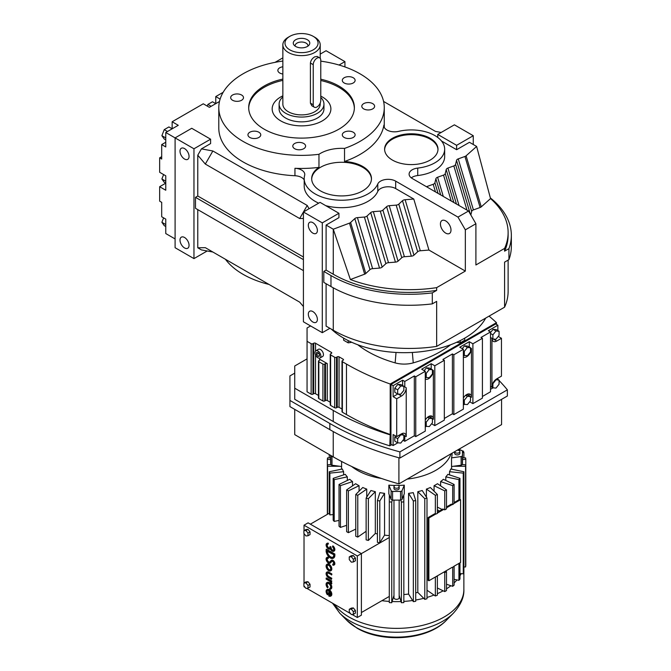 <?xml version="1.0" encoding="UTF-8"?>
<svg xmlns="http://www.w3.org/2000/svg" width="671" height="671" viewBox="0 0 671 671"><rect width="100%" height="100%" fill="white"/><g stroke="black" fill="none" stroke-linecap="round" stroke-linejoin="round"><path stroke-width="1.01" d="M232.552 100.247A6.408 3.699 0 0 0 239.539 101.053A6.408 3.699 0 0 0 243.489 97.63A6.408 3.699 0 0 0 241.61 95.022A6.408 3.699 0 0 0 234.632 94.217A6.408 3.699 0 0 0 230.681 97.63A6.408 3.699 0 0 0 232.552 100.247M344.181 137.454A6.408 3.699 0 0 0 351.159 138.26A6.408 3.699 0 0 0 355.118 134.846A6.408 3.699 0 0 0 353.24 132.229A6.408 3.699 0 0 0 346.261 131.424A6.408 3.699 0 0 0 342.302 134.846A6.408 3.699 0 0 0 344.181 137.454M282.852 66.79A6.408 3.699 0 0 0 277.861 70.396A6.408 3.699 0 0 0 279.732 73.013A6.408 3.699 0 0 0 282.852 74.003M294.67 148.719A6.408 3.699 0 0 0 301.656 149.516A6.408 3.699 0 0 0 305.607 146.102A6.408 3.699 0 0 0 303.728 143.485A6.408 3.699 0 0 0 296.75 142.688A6.408 3.699 0 0 0 292.799 146.102A6.408 3.699 0 0 0 294.67 148.719M363.682 108.878A6.408 3.699 0 0 0 370.66 109.675A6.408 3.699 0 0 0 374.619 106.261A6.408 3.699 0 0 0 372.74 103.644A6.408 3.699 0 0 0 365.762 102.839A6.408 3.699 0 0 0 361.803 106.261A6.408 3.699 0 0 0 363.682 108.878M344.181 82.978A6.408 3.699 0 0 0 351.159 83.783A6.408 3.699 0 0 0 355.118 80.369A6.408 3.699 0 0 0 353.24 77.752A6.408 3.699 0 0 0 346.261 76.947A6.408 3.699 0 0 0 342.302 80.369A6.408 3.699 0 0 0 344.181 82.978M249.822 137.454A6.408 3.699 0 0 0 256.8 138.26A6.408 3.699 0 0 0 260.759 134.846A6.408 3.699 0 0 0 258.88 132.229A6.408 3.699 0 0 0 251.902 131.424A6.408 3.699 0 0 0 247.951 134.846A6.408 3.699 0 0 0 249.822 137.454M320.78 61.153A82.734 47.767 0 0 1 360.033 73.827A82.734 47.767 0 0 1 384.265 107.603A82.734 47.767 0 0 1 344.525 148.417A29.893 17.253 0 0 0 318.968 154.296A82.734 47.767 0 0 1 243.028 141.38A82.734 47.767 0 0 1 218.796 107.603L218.796 128.119A82.734 47.767 180 0 0 243.028 161.896A82.734 47.767 180 0 0 294.946 175.735A10.677 6.165 0 0 1 301.648 177.521A10.677 6.165 0 0 1 304.206 179.912M282.852 61.069A82.734 47.767 0 0 0 218.796 107.603M282.852 79.069A52.841 30.505 0 0 0 248.689 107.603A52.841 30.505 0 0 0 264.164 129.176A52.841 30.505 0 0 0 321.753 135.794A52.841 30.505 0 0 0 354.372 107.603A52.841 30.505 0 0 0 338.897 86.031A52.841 30.505 0 0 0 320.78 79.195M354.363 108.257A52.841 30.505 0 0 0 338.897 87.339A52.841 30.505 0 0 0 320.78 80.503M504.584 248.413A107.536 62.084 0 0 0 508.123 232.627L508.123 235.37A107.536 62.084 180 0 1 504.584 251.164L504.584 248.413L475.907 264.978L475.907 223.745L468.543 211.004L457.974 217.102L395.68 181.136A10.677 6.165 180 0 0 385.305 179.551A10.677 6.165 180 0 0 377.781 183.98A37.366 21.573 0 0 1 336.934 200.067A37.366 21.573 0 0 1 304.206 178.662A37.366 21.573 0 0 1 304.642 175.374A10.677 6.165 180 0 0 304.768 174.435A10.677 6.165 180 0 0 301.648 170.082A10.677 6.165 180 0 0 294.946 168.295A82.734 47.767 0 0 0 318.968 167.373L318.968 154.296M282.852 80.377A52.841 30.505 0 0 0 248.698 108.257M344.525 148.417L344.525 161.485A82.734 47.767 0 0 0 383.904 125.108L383.904 126.249M371.457 179.098A29.893 17.253 0 0 0 362.709 167.331A29.893 17.253 0 0 0 330.484 163.506A29.893 17.253 0 0 0 311.696 179.098M318.968 167.373A29.893 17.253 0 0 0 311.68 178.662A29.893 17.253 0 0 0 320.436 190.866A29.893 17.253 0 0 0 353.013 194.607A29.893 17.253 0 0 0 371.466 178.662A29.893 17.253 0 0 0 362.709 166.458A29.893 17.253 0 0 0 344.525 161.485M280.772 120.897A29.356 16.951 0 0 0 312.77 124.571A29.356 16.951 0 0 0 330.887 108.912A29.356 16.951 0 0 0 322.29 96.926A29.356 16.951 0 0 0 320.78 96.112A29.356 16.951 180 0 1 330.887 108.912A29.356 16.951 180 0 1 322.29 120.897A29.356 16.951 180 0 1 290.3 124.571A29.356 16.951 180 0 1 272.174 108.912A29.356 16.951 0 0 0 280.772 120.897M282.852 95.836A29.356 16.951 0 0 0 272.174 108.912A29.356 16.951 180 0 1 280.772 96.926A29.356 16.951 180 0 1 282.852 95.836M468.543 211.004L412.237 178.494A10.677 6.165 180 0 1 409.109 174.133A10.677 6.165 180 0 1 417.731 168.085A33.357 19.258 0 0 0 444.663 149.188A33.357 19.258 0 0 0 434.892 135.567A33.357 19.258 0 0 0 398.599 131.373A10.677 6.165 180 0 1 383.862 125.678A10.677 6.165 180 0 1 383.904 125.108M392.426 160.084A26.689 15.408 0 0 0 421.514 163.422A26.689 15.408 0 0 0 437.987 149.188A26.689 15.408 0 0 0 430.17 138.293A26.689 15.408 0 0 0 401.09 134.955A26.689 15.408 0 0 0 384.609 149.188A26.689 15.408 0 0 0 392.426 160.084M441.157 132.455L435.487 131.407L383.569 101.438M282.852 57.849L275.051 62.353M223.149 92.313L215.768 96.574L215.768 103.636M220.122 99.09L215.768 96.574M161.694 156.662L159.648 157.844L161.694 159.027L161.694 144.592L165.762 146.941L165.762 132.506L178.268 125.292L172.153 121.761L203.271 103.795L209.386 107.326L219.476 101.497M165.762 132.506L193.961 148.786L210.602 139.182L191.73 128.287L175.097 137.891L175.097 247.716L193.961 258.612L193.961 148.786M201.434 148.87L212.866 150.983L205.318 164.059L197.769 155.211L201.434 148.87L210.602 143.577L210.602 139.182M212.866 150.983L307.226 205.46L309.037 208.74M475.907 223.745L465.338 229.851L465.338 271.076L428.945 250.065L413.772 199.027L405.133 199.732A3.707 2.139 0 0 0 402.499 200.713L398.792 204.143A3.707 2.139 180 0 1 396.167 205.125L389.23 205.687A3.707 2.139 0 0 0 386.605 206.676L382.898 210.098A3.707 2.139 180 0 1 380.264 211.088L373.336 211.65A3.707 2.139 0 0 0 370.702 212.64L366.995 216.062A3.707 2.139 180 0 1 364.37 217.052L357.433 217.614A3.707 2.139 0 0 0 354.808 218.595L350.614 222.47A3.707 2.139 180 0 1 349.49 223.133L333.269 229.214L326.098 225.07L338.93 217.664L338.93 213.269L320.059 202.374L303.418 211.977L322.29 222.873L338.93 213.269M413.772 199.027L395.68 188.576A10.677 6.165 0 0 0 385.305 186.999A10.677 6.165 0 0 0 377.781 191.42A37.366 21.573 180 0 1 325.695 205.636M318.7 203.162A37.366 21.573 180 0 1 304.206 186.102L304.206 178.662M444.663 149.188L444.663 156.628A33.357 19.258 180 0 1 417.731 175.534A10.677 6.165 0 0 0 411.281 177.857M426.546 186.756A3.707 2.139 180 0 1 427.268 186.421L433.198 184.273A3.707 2.139 0 0 0 434.909 182.755L435.882 178.754A3.707 2.139 180 0 1 437.593 177.236L443.523 175.097A3.707 2.139 0 0 0 445.234 173.579L446.207 169.578A3.707 2.139 180 0 1 447.918 168.06L453.848 165.922A3.707 2.139 0 0 0 455.559 164.403L456.532 160.394A3.707 2.139 180 0 1 458.243 158.876L464.944 156.46A3.707 2.139 0 0 0 466.093 155.815L476.628 146.446L469.457 142.302L456.624 149.708L456.624 145.322L473.265 135.718L454.393 124.823L437.752 134.426L456.624 145.322M441.459 140.96L456.624 149.708M445.712 233.122A7.473 4.311 60 0 1 440.83 226.53A7.473 4.311 60 0 1 441.971 220.541A7.473 4.311 60 0 1 445.712 220.918A7.473 4.311 60 0 1 450.593 227.503A7.473 4.311 60 0 1 449.444 233.491A7.473 4.311 60 0 1 445.712 233.122M465.338 229.851L457.974 217.102M437.978 149.625A26.689 15.408 0 0 0 430.17 139.165A26.689 15.408 0 0 0 401.434 135.743A26.689 15.408 0 0 0 384.626 149.625M205.318 247.666L212.866 252.028L201.434 249.914L197.769 247.792L205.318 247.666L299.677 302.143L303.418 306.53M197.769 209.629L197.769 247.792M303.418 270.631L195.487 208.312L195.487 197.333L303.418 259.643M197.769 155.211L197.769 196.016L195.487 197.333M193.961 258.612L207.196 250.979M443.288 196.418L437.593 177.236M451.222 200.998L443.523 175.097M428.945 250.065L420.298 250.769A3.707 2.139 0 0 0 417.672 251.751L413.957 255.181A3.707 2.139 180 0 1 411.331 256.171L404.403 256.733A3.707 2.139 0 0 0 401.77 257.714L398.062 261.145L382.898 210.098M398.062 261.145A3.707 2.139 180 0 1 395.437 262.126L380.264 211.088M401.77 257.714L386.605 206.676M344.936 66.941L344.936 61.623L326.064 50.728L320.21 54.108M339.04 65.028L344.936 61.623M413.957 255.181L398.792 204.143M417.672 251.751L402.499 200.713M470.321 214.083L455.559 164.403M470.841 214.98L471.696 211.44L456.532 160.394M453.831 202.508L445.234 173.579M438.071 193.407L434.909 182.755M440.688 194.917L435.882 178.754M395.437 262.126L388.501 262.688A3.707 2.139 0 0 0 385.875 263.678L382.16 267.1A3.707 2.139 180 0 1 379.534 268.09L372.606 268.652L357.433 217.614M372.606 268.652A3.707 2.139 0 0 0 369.973 269.633L354.808 218.595M303.418 218.469L299.677 218.536L303.418 212.053M303.477 211.944L307.226 205.46M466.982 210.098L453.848 165.922M420.298 250.769L405.133 199.732M388.501 262.688L373.336 211.65M326.098 283.724L326.098 326.114L333.269 330.249A107.536 62.084 0 0 0 436.653 346.395L504.584 307.175A107.536 62.084 0 0 0 508.123 291.382L508.123 260.105M432.3 292.892L432.3 303.879A110.757 63.946 0 0 1 330.979 286.542L323.808 282.399L323.808 271.42L330.979 275.563A110.757 63.946 0 0 0 432.3 292.892L436.653 290.384A107.536 62.084 180 0 1 333.269 274.238L326.098 270.103L323.808 271.42M326.098 225.07L326.098 270.103M303.418 211.977L303.418 321.803L322.29 332.699L322.29 222.873M322.29 332.699L329.897 328.312M473.265 144.5L473.265 135.718M471.696 211.44A3.707 2.139 180 0 1 473.407 209.922L480.109 207.498L464.944 156.46M480.109 207.498A3.707 2.139 0 0 0 481.258 206.853L466.093 155.815M369.973 269.633L365.787 273.508L350.614 222.47M365.787 273.508A3.707 2.139 180 0 1 364.655 274.171L349.49 223.133M437.752 137.454L437.752 134.426M473.407 209.922L458.243 158.876M456.439 204.018L446.207 169.578M459.048 205.519L447.918 168.06M411.331 256.171L396.167 205.125M435.471 191.906L433.198 184.273M382.16 267.1L366.995 216.062M385.875 263.678L370.702 212.64M175.097 238.935L165.762 233.55L165.762 219.115L161.694 216.767L161.694 202.332L159.648 201.149L159.648 186.714L165.762 190.245L165.762 175.81L159.648 172.279L159.648 157.844M172.153 121.761L172.153 128.798L168.924 126.936L164.236 129.646L167.482 131.516M299.677 218.536L205.318 164.059M427.536 187.326L427.268 186.421M404.403 256.733L389.23 205.687M379.534 268.09L364.37 217.052M364.655 274.171L350.371 279.53L333.269 229.214L333.269 274.238M481.258 206.853L490.535 198.599L476.628 146.446M350.371 279.53A107.536 62.084 0 0 0 436.653 287.641L465.338 271.076M436.653 287.641L436.653 290.384M432.3 303.879L436.653 301.363L436.653 346.395M504.584 251.164L508.937 248.647L508.937 259.635L504.584 262.143L504.584 307.175M508.123 232.627A107.536 62.084 0 0 0 490.535 198.599M303.418 257.01L197.769 196.016M184.525 247.935A6.408 3.699 -120 0 0 187.729 248.253A6.408 3.699 -120 0 0 188.71 243.12A6.408 3.699 -120 0 0 184.525 237.475A6.408 3.699 -120 0 0 181.329 237.157A6.408 3.699 -120 0 0 180.348 242.29A6.408 3.699 -120 0 0 184.525 247.935M184.525 159.027A6.408 3.699 -120 0 0 187.729 159.346A6.408 3.699 -120 0 0 188.71 154.213A6.408 3.699 -120 0 0 184.525 148.568A6.408 3.699 -120 0 0 181.329 148.257A6.408 3.699 -120 0 0 180.348 153.382A6.408 3.699 -120 0 0 184.525 159.027M165.762 142.244L161.694 144.592M165.762 139.904L164.236 139.014L161.887 135.685L164.236 129.646M161.887 135.685L165.762 137.916M312.854 233.122A6.408 3.699 -120 0 0 316.058 233.433A6.408 3.699 -120 0 0 317.039 228.299A6.408 3.699 -120 0 0 312.854 222.655A6.408 3.699 -120 0 0 309.65 222.344A6.408 3.699 -120 0 0 308.668 227.477A6.408 3.699 -120 0 0 312.854 233.122M312.854 322.021A6.408 3.699 -120 0 0 316.058 322.34A6.408 3.699 -120 0 0 317.039 317.207A6.408 3.699 -120 0 0 312.854 311.562A6.408 3.699 -120 0 0 309.65 311.252A6.408 3.699 -120 0 0 308.668 316.376A6.408 3.699 -120 0 0 312.854 322.021M508.937 248.647A110.757 63.946 0 0 0 511.352 235.37A110.757 63.946 0 0 0 490.375 197.928M508.937 259.635A110.757 63.946 0 0 0 511.352 246.358L511.352 235.37M207.255 106.093L207.901 104.433L211.147 106.303M207.901 104.433L212.497 101.774L215.743 103.653M165.745 183.191L159.648 186.714M225.448 259.291A82.734 47.767 0 0 0 243.028 274.305A82.734 47.767 0 0 0 269.037 284.454M165.762 183.2L164.236 182.319L161.887 178.989L163.607 174.561M161.887 178.989L165.762 181.22M163.607 217.865L161.887 222.286L164.236 225.624L165.762 226.504M161.887 222.286L165.762 224.525M327.817 587.226A2.692 1.552 60 0 1 327.423 583.535A2.692 1.552 60 0 1 328.765 583.669A2.692 1.552 60 0 1 330.526 586.043A2.692 1.552 60 0 1 330.115 588.199A2.692 1.552 60 0 1 329.721 588.324L330.098 589.306A3.766 2.172 -120 0 0 330.652 589.13A3.766 2.172 -120 0 0 331.231 586.11A3.766 2.172 -120 0 0 328.765 582.789A3.766 2.172 -120 0 0 326.886 582.604A3.766 2.172 -120 0 0 327.431 587.762L328.194 587.008A2.692 1.552 60 0 1 327.624 583.451M327.431 587.762L328.194 587.008M329.721 588.324L330.098 588.106A2.692 1.552 60 0 0 330.291 588.064M330.828 589.004A3.766 2.172 -120 0 0 331.029 588.912A3.766 2.172 -120 0 0 331.608 585.892A3.766 2.172 -120 0 0 329.142 582.571A3.766 2.172 -120 0 0 327.263 582.386A3.766 2.172 -120 0 0 327.079 582.512M331.432 583.887A2.248 1.292 -120 0 0 330.291 581.472L331.432 582.134L331.81 581.036L326.483 577.957L326.106 579.056L329.427 581.078A2.047 1.183 60 0 1 330.669 583.451L331.81 583.669A2.248 1.292 -120 0 0 331.323 582.067M330.828 570.753A3.766 2.172 -120 0 0 331.029 570.66A3.766 2.172 -120 0 0 331.608 567.641A3.766 2.172 -120 0 0 329.142 564.319A3.766 2.172 -120 0 0 327.263 564.135A3.766 2.172 -120 0 0 327.079 564.261M333.554 564.034A1.619 0.931 60 0 1 333.076 563.942L332.774 565.083A2.692 1.552 -120 0 0 333.923 565.108A2.692 1.552 -120 0 0 334.334 562.952A2.692 1.552 -120 0 0 332.573 560.579A2.692 1.552 -120 0 0 331.231 560.444A2.692 1.552 -120 0 0 331.021 560.612L329.637 562.088A2.156 1.241 60 0 1 327.691 560.763A2.156 1.241 60 0 1 327.515 558.415M330.182 563.028A3.229 1.862 -120 0 0 330.384 562.944A3.229 1.862 -120 0 0 330.635 562.743L331.977 561.308M329.637 562.088A2.156 1.241 60 0 1 329.461 562.223A2.156 1.241 60 0 1 327.314 560.981A2.156 1.241 60 0 1 327.314 558.498A2.156 1.241 60 0 1 328.228 558.524L328.53 557.383A3.229 1.862 -120 0 0 327.146 557.341A3.229 1.862 -120 0 0 326.97 557.475M334.099 564.982A2.692 1.552 -120 0 0 334.301 564.89A2.692 1.552 -120 0 0 334.712 562.734A2.692 1.552 -120 0 0 332.95 560.36A2.692 1.552 -120 0 0 331.608 560.226A2.692 1.552 -120 0 0 331.432 560.36M333.437 558.113A5.922 3.422 -120 0 0 333.63 558.02A5.922 3.422 -120 0 0 334.854 555.303L334.854 554.045L326.483 549.205L326.106 550.69A5.922 3.422 -120 0 0 328.689 556.645A5.922 3.422 -120 0 0 333.252 558.238A5.922 3.422 -120 0 0 334.477 555.521L334.477 554.263L326.106 549.423M307.981 581.732L305.942 581.916L303.904 583.091L303.904 585.817L305.942 588.35L307.989 588.173L310.027 586.991L310.027 584.273L307.981 581.732L305.942 582.906L303.904 583.091M355.395 610.467L353.357 607.926L351.31 608.111L349.272 609.285L349.272 612.011L351.319 614.544L353.357 614.368L353.357 611.642L355.395 610.467L355.395 613.185L353.357 614.368M352.065 614.477L357.316 617.505L357.316 555.974L304.022 525.2L304.022 530.635M304.022 533.571L304.022 583.024M304.022 585.959L304.022 586.739L305.196 587.419M306.697 588.282L350.564 613.613M353.357 555.538L351.31 555.722L349.272 556.896L349.272 559.614L351.319 562.155L353.357 561.971L355.395 560.797L355.395 558.079L353.357 555.538L351.319 556.712L349.272 556.896M307.981 529.344L305.942 529.52L303.904 530.702L303.904 533.42L305.942 535.961L307.989 535.777L310.027 534.602L310.027 531.877L307.981 529.344L305.942 530.518L303.904 530.702M333.445 550.22A2.156 1.241 60 0 1 331.868 549.423A2.156 1.241 60 0 1 331.046 547.393L330.291 546.513L329.914 547.167A2.156 1.241 60 0 1 329.461 548.157A2.156 1.241 60 0 1 327.314 546.915A2.156 1.241 60 0 1 327.314 544.424A2.156 1.241 60 0 1 328.01 544.366L328.387 543.267A3.212 1.854 -120 0 0 327.163 543.292A3.212 1.854 -120 0 0 326.987 543.418M333.973 551.143A3.212 1.854 -120 0 0 334.175 551.05A3.212 1.854 -120 0 0 334.737 548.727A3.212 1.854 -120 0 0 332.95 545.909L332.573 547.008A2.156 1.241 60 0 1 333.663 548.87A2.156 1.241 60 0 1 333.269 550.354A2.156 1.241 60 0 1 331.617 549.775A2.156 1.241 60 0 1 330.669 547.611L331.046 546.949M330.166 548.937A3.212 1.854 -120 0 0 330.317 548.878L329.989 549.071A3.212 1.854 -120 0 0 330.291 548.811A3.212 1.854 -120 0 0 333.797 551.268A3.212 1.854 -120 0 0 334.359 548.945A3.212 1.854 -120 0 0 332.573 546.127M328.01 544.366L328.387 543.267M329.637 548.014A2.156 1.241 60 0 1 327.691 546.697A2.156 1.241 60 0 1 327.515 544.34M331.432 574.98L331.432 574.108L328.387 572.346A3.229 1.862 -120 0 0 326.769 572.187A3.229 1.862 -120 0 0 326.274 574.77A3.229 1.862 -120 0 0 328.387 577.622L331.432 579.383L331.432 578.503L328.387 576.741A2.156 1.241 60 0 1 326.978 574.846A2.156 1.241 60 0 1 327.314 573.118A2.156 1.241 60 0 1 328.387 573.227L331.81 574.762L331.81 573.89L328.765 572.128A3.229 1.862 -120 0 0 327.146 571.969A3.229 1.862 -120 0 0 326.97 572.095M331.432 579.383L331.81 578.285L328.765 576.523A2.156 1.241 60 0 1 327.414 574.795A2.156 1.241 60 0 1 327.515 573.034M327.431 594.8L327.817 594.254A2.692 1.552 60 0 1 327.423 590.572A2.692 1.552 60 0 1 328.765 590.706L328.765 595.982A3.766 2.172 -120 0 0 330.652 596.167A3.766 2.172 -120 0 0 331.231 593.147A3.766 2.172 -120 0 0 328.765 589.826A3.766 2.172 -120 0 0 326.886 589.641A3.766 2.172 -120 0 0 327.431 594.8L328.194 594.036A2.692 1.552 60 0 1 327.624 590.488M330.828 596.041A3.766 2.172 -120 0 0 331.029 595.949A3.766 2.172 -120 0 0 331.608 592.929A3.766 2.172 -120 0 0 329.142 589.608A3.766 2.172 -120 0 0 327.263 589.423A3.766 2.172 -120 0 0 327.079 589.549M307.989 535.777L307.989 533.059L305.942 530.518M307.989 533.059L310.027 531.877M328.228 558.524L328.153 557.601A3.229 1.862 -120 0 0 326.769 557.559A3.229 1.862 -120 0 0 326.769 561.292A3.229 1.862 -120 0 0 330.006 563.162A3.229 1.862 -120 0 0 330.258 562.961L331.642 561.484A1.619 0.931 60 0 1 331.768 561.384A1.619 0.931 60 0 1 332.573 561.459A1.619 0.931 60 0 1 333.63 562.885A1.619 0.931 60 0 1 333.386 564.177A1.619 0.931 60 0 1 332.699 564.16M357.316 617.505L361.392 615.156L361.392 553.617L308.098 522.852L304.022 525.2M357.316 555.974L389.297 537.505M307.989 588.173L307.989 585.447L305.942 582.906M307.989 585.447L310.027 584.273M353.357 611.642L351.319 609.1L353.357 607.926M331.432 582.134L331.432 581.254L326.106 578.176M353.357 561.971L353.357 559.253L355.395 558.079M351.319 609.1L349.272 609.285M328.765 564.537A3.766 2.172 -120 0 0 326.886 564.353A3.766 2.172 -120 0 0 326.307 567.372A3.766 2.172 -120 0 0 328.765 570.694A3.766 2.172 -120 0 0 330.652 570.878A3.766 2.172 -120 0 0 331.231 567.859A3.766 2.172 -120 0 0 328.765 564.537M328.01 543.485A3.212 1.854 -120 0 0 326.785 543.51A3.212 1.854 -120 0 0 326.785 547.217A3.212 1.854 -120 0 0 329.989 549.071M330.669 547.167L329.914 546.731M353.357 559.253L351.319 556.712M329.528 591.327L329.528 595.362A2.692 1.552 -120 0 0 330.115 595.236A2.692 1.552 -120 0 0 329.528 591.327M333.722 554.699L326.861 551.126A4.848 2.801 -120 0 0 328.983 556.007A4.848 2.801 -120 0 0 332.715 557.299A4.848 2.801 -120 0 0 333.722 555.085L333.722 554.699M328.765 565.418A2.692 1.552 -120 0 0 327.423 565.284A2.692 1.552 -120 0 0 327.012 567.44A2.692 1.552 -120 0 0 328.765 569.813A2.692 1.552 -120 0 0 330.115 569.947A2.692 1.552 -120 0 0 330.526 567.792A2.692 1.552 -120 0 0 328.765 565.418M389.297 535.617A55.508 32.049 180 0 1 384.55 535.139L379.794 542.722A69.39 40.059 180 0 1 377.421 542.353L377.421 500.574L379.878 492.64A55.508 32.049 0 0 0 384.55 493.361L379.794 500.943L379.794 542.722M377.421 533.931A55.508 32.049 180 0 1 375.324 533.462L368.362 540.449A69.39 40.059 180 0 1 366.131 539.853L366.131 498.075A69.39 40.059 0 0 0 368.362 498.67L375.324 491.684L375.324 533.462M366.131 531.298L357.777 537.068A69.39 40.059 180 0 1 355.764 536.255L355.764 494.477A69.39 40.059 0 0 0 357.777 495.29L366.743 489.1L366.743 497.119M355.764 529.083L348.375 532.673A69.39 40.059 180 0 1 347.503 532.178A69.39 40.059 180 0 1 346.639 531.667L346.639 489.889A69.39 40.059 0 0 0 347.503 490.4A69.39 40.059 0 0 0 348.375 490.895L348.375 532.673M346.639 525.326L340.44 527.406A69.39 40.059 180 0 1 339.031 526.24L339.031 484.462L349.75 479.287A55.508 32.049 0 0 0 352.527 481.585L340.44 485.628L340.44 527.406M339.031 520.402L334.208 521.417A69.39 40.059 180 0 1 333.168 520.134L333.168 478.356A69.39 40.059 0 0 0 334.208 479.639L334.208 521.417M333.168 514.565L329.872 514.9A69.39 40.059 180 0 1 329.235 513.533L329.235 471.755L342.369 469.004A55.508 32.049 0 0 0 343.627 471.705L329.872 473.122L329.872 514.9M310.363 524.16L329.235 513.265M361.392 612.539L389.297 596.427M329.906 591.797L329.906 595.143A2.692 1.552 -120 0 0 330.291 595.102M327.238 550.958A4.848 2.801 -120 0 0 329.251 555.68A4.848 2.801 -120 0 0 332.9 557.182M330.291 569.813A2.692 1.552 60 0 1 329.142 569.595A2.692 1.552 60 0 1 327.44 567.398A2.692 1.552 60 0 1 327.624 565.2M357.777 537.068L357.777 495.29M341.531 469.18L341.531 466.521M327.557 466.27A69.39 40.059 0 0 1 327.347 464.852L330.803 464.508A1.602 0.923 0 0 0 331.994 465.213L339.593 466.253L327.557 466.27L327.557 514.229M343.627 474.883L343.627 471.705M368.362 540.449L368.362 498.67M351.646 466.462A55.508 32.049 0 0 0 357.316 470.296A55.508 32.049 0 0 0 381.505 478.482M407.213 479.094A55.508 32.049 0 0 0 451.046 453.781M346.639 489.889L355.638 483.724A55.508 32.049 0 0 0 357.316 484.73A55.508 32.049 0 0 0 359.06 485.703L348.375 490.895M359.06 491.189L359.06 485.703M355.764 494.477L362.776 487.498A55.508 32.049 0 0 0 366.743 489.1M366.131 498.075L370.937 490.501A55.508 32.049 0 0 0 375.324 491.684M384.55 535.139L384.55 493.361M395.177 485.452A55.508 32.049 180 0 1 388.845 485.15L388.845 493.806L391.126 499.35A1.602 0.923 0 0 0 392.35 500.038L391.747 502.034A69.39 40.059 0 0 1 389.297 501.908L389.297 602.608A69.39 40.059 0 0 0 391.747 602.734L391.747 502.034M388.845 485.15L391.126 490.694A1.602 0.923 0 0 0 392.585 491.398A65.917 38.062 0 0 0 400.553 491.398A1.602 0.923 0 0 0 402.013 490.694L404.294 485.15A55.508 32.049 180 0 1 397.953 485.452M404.294 485.15L404.294 493.806L403.816 494.963L403.841 602.608A69.39 40.059 0 0 1 401.392 602.734L399.17 595.387M403.841 601.401A67.31 38.859 0 0 0 412.623 600.511L408.58 594.061A55.508 32.049 180 0 1 403.841 594.54M408.58 594.061L408.58 493.361A55.508 32.049 0 0 0 413.261 492.64L415.71 500.574L415.71 601.275A69.39 40.059 0 0 1 413.336 601.644L412.623 600.511M415.71 600.025A67.31 38.859 0 0 0 423.728 598.322L417.807 592.384A55.508 32.049 180 0 1 415.71 592.854M417.807 592.384L417.807 491.684A55.508 32.049 0 0 0 422.202 490.501L426.999 498.075L426.999 598.775A69.39 40.059 0 0 1 424.777 599.371L423.728 598.322M426.395 497.119L426.395 489.1A55.508 32.049 0 0 0 430.363 487.498L437.366 494.477L437.366 513.449A69.39 40.059 0 0 1 435.353 514.263L428.878 517.995L428.123 517.559L428.123 580.323L428.878 580.759L435.353 577.018L435.353 595.991L426.999 590.22M434.07 491.189L434.07 485.703A55.508 32.049 0 0 0 437.492 483.724L446.492 489.889A69.39 40.059 0 0 1 444.756 490.895L434.07 485.703M440.604 485.854L440.604 481.585A55.508 32.049 0 0 0 443.388 479.287L454.099 484.462A69.39 40.059 0 0 1 452.69 485.628L440.604 481.585M445.804 480.461L445.804 476.871A55.508 32.049 0 0 0 447.851 474.338L459.962 478.356L459.962 499.341M449.511 474.883L449.511 471.705A55.508 32.049 0 0 0 450.761 469.004L463.896 471.755L463.896 572.455A69.39 40.059 0 0 1 463.267 573.822L459.962 573.487M451.6 469.18L451.6 466.521M452.078 453.185L452.078 453.411A55.508 32.049 180 0 1 451.541 457.874L451.541 466.53L461.136 465.213A1.602 0.923 0 0 0 462.336 464.508A1.602 0.923 0 0 0 462.369 464.374A65.917 38.062 0 0 0 462.487 462.067L462.487 453.411A65.917 38.062 0 0 0 462.369 451.113A1.602 0.923 0 0 0 461.9 450.509A1.602 0.923 0 0 0 461.136 450.266L457.907 449.822M347.326 480.461L347.326 476.871L334.208 479.639M333.168 478.356L345.28 474.338A55.508 32.049 0 0 0 347.326 476.871M389.297 501.908L389.314 494.963M339.031 484.462A69.39 40.059 0 0 0 340.44 485.628M329.235 471.755A69.39 40.059 0 0 0 329.872 473.122M341.598 461.472L341.598 466.53L339.593 466.253M352.527 485.854L352.527 481.585M377.421 500.574A69.39 40.059 0 0 0 379.794 500.943M459.962 575.819A67.31 38.859 0 0 0 461.203 573.613M454.099 582.94A67.31 38.859 0 0 0 456.959 579.929L454.099 579.325M446.492 588.836A67.31 38.859 0 0 0 450.887 585.724L446.492 584.248M437.366 593.676A67.31 38.859 0 0 0 443.154 590.815L437.366 588.006M426.999 597.433A67.31 38.859 0 0 0 434.011 595.06M393.969 595.387L392.107 601.543A67.31 38.859 0 0 0 401.032 601.543M381.908 600.696A67.31 38.859 0 0 0 389.297 601.401M330.644 457.874L327.557 457.874A69.39 40.059 0 0 0 327.347 459.283L327.347 514.355M462.487 457.874L465.573 457.874A69.39 40.059 0 0 1 465.791 459.283L465.791 464.852A69.39 40.059 0 0 1 465.573 466.27L453.546 466.253M437.148 575.978L437.366 576.204A69.39 40.059 180 0 1 435.353 577.018L445.67 571.055L446.492 571.625A69.39 40.059 180 0 1 444.756 572.623L444.756 591.596L443.154 590.815M435.353 595.991A69.39 40.059 0 0 0 437.366 595.177L437.366 576.204M446.492 506.957L451.357 504.147L452.69 504.6A69.39 40.059 0 0 0 454.099 503.435L454.099 484.462M452.69 567.356L454.099 566.19A69.39 40.059 180 0 1 452.69 567.356L452.69 586.328A69.39 40.059 0 0 0 454.099 585.162L454.099 566.19L460.583 562.449L460.583 499.694L454.099 503.435M437.366 509.826L439.446 511.025M437.366 507.142L442.139 509.465M452.69 485.628L452.69 504.6M452.69 586.328L450.887 585.724M463.896 457.874L463.896 452.388L462.478 452.69M458.93 563.405L458.93 580.34A69.39 40.059 0 0 0 459.962 579.056L459.962 562.81M459.962 478.356A69.39 40.059 0 0 1 458.93 479.639L445.804 476.871M451.541 457.874L461.136 456.557A1.602 0.923 0 0 0 462.369 455.71A65.917 38.062 0 0 0 462.487 453.411M459.887 451.667L459.887 453.411A2.6 1.501 180 0 1 458.276 454.795A2.6 1.501 180 0 1 455.441 454.468A2.6 1.501 180 0 1 454.678 453.411L454.678 451.684A2.6 1.501 180 0 0 455.441 452.732A2.6 1.501 180 0 0 458.276 453.051A2.6 1.501 180 0 0 459.887 451.667A2.6 1.501 180 0 0 459.123 450.602A2.6 1.501 180 0 0 457.32 450.166M446.492 506.379L446.995 506.664M462.369 451.113L463.267 451.021A69.39 40.059 0 0 1 463.896 452.388M465.573 466.27L465.573 566.97L463.896 566.97M463.896 471.755A69.39 40.059 0 0 1 463.267 473.122L449.511 471.705M437.366 512.225L442.961 508.995L444.756 509.868A69.39 40.059 0 0 0 446.492 508.861L446.492 489.889M444.756 490.895L444.756 509.868M437.366 494.477A69.39 40.059 0 0 1 435.353 495.29L426.395 489.1M413.336 601.644L413.336 500.943L408.58 493.361M403.841 501.908A69.39 40.059 0 0 1 401.392 502.034L400.788 500.038A1.602 0.923 0 0 0 402.013 499.35L403.816 494.963M413.336 500.943A69.39 40.059 0 0 0 415.71 500.574M459.962 448.639L459.962 450.107M428.123 517.559L434.665 513.785L435.353 514.263L435.353 495.29M463.267 473.122L463.267 573.822M458.93 580.34L456.959 579.929M458.93 479.639L458.93 499.778M444.756 591.596A69.39 40.059 0 0 0 446.492 590.589L446.492 571.625M444.756 572.623L443.783 572.153M424.777 599.371L424.777 498.67L417.807 491.684M424.777 498.67A69.39 40.059 0 0 0 426.999 498.075M399.17 486.718L399.17 488.463A2.6 1.501 180 0 1 397.559 489.855A2.6 1.501 180 0 1 394.724 489.528A2.6 1.501 180 0 1 393.969 488.463L393.969 486.718A2.6 1.501 180 0 1 395.571 485.334A2.6 1.501 180 0 1 398.406 485.661A2.6 1.501 180 0 1 399.17 486.718A2.6 1.501 180 0 1 397.559 488.111A2.6 1.501 180 0 1 394.724 487.783A2.6 1.501 180 0 1 393.969 486.718M392.107 601.543L391.747 602.734M330.744 455.424A65.917 38.062 0 0 0 330.769 455.71A1.602 0.923 0 0 0 331.994 456.557L332.908 456.683M329.235 457.874L329.235 454.561M399.17 500.096L399.17 597.827A2.6 1.501 180 0 1 397.559 599.211A2.6 1.501 180 0 1 394.724 598.884A2.6 1.501 180 0 1 393.969 597.827L393.969 500.096M465.573 566.97A69.39 40.059 0 0 0 465.791 565.552L465.791 464.852L462.336 464.508M330.644 455.374L330.644 462.067A65.917 38.062 0 0 0 330.769 464.374A1.602 0.923 0 0 0 330.803 464.508M465.791 459.283L462.487 459.618M443.783 509.39L437.366 513.097M460.583 499.694L459.828 499.258L454.099 502.562M401.392 502.034L401.392 602.734M452.313 504.466L446.492 507.83M445.67 571.055L452.313 567.23M392.35 500.038A1.602 0.923 0 0 0 392.585 500.063A65.917 38.062 0 0 0 400.553 500.063A1.602 0.923 0 0 0 400.788 500.038M330.644 459.618L327.347 459.283M428.878 517.995L428.878 580.759M437.106 461.833A64.055 36.98 0 0 0 446.156 456.607M331.449 329.201A85.402 49.31 0 0 0 343.804 338.234A85.402 49.31 0 0 0 485.712 318.071M351.78 342.302L348.182 342.856L348.182 340.591M357.76 344.751A102.403 59.123 0 0 0 395.144 362.877A20.482 11.826 0 0 0 413.244 362.877A102.403 59.123 0 0 0 450.618 344.751M348.182 342.856L343.653 340.239L343.653 338.15M464.735 338.15L464.735 340.239L460.197 342.856L456.607 342.302M460.197 342.856L460.197 340.591M489.058 316.142A238.876 137.916 180 0 1 496.465 322.667L390.203 384.013A238.876 137.916 180 0 1 346.462 364.068L342.378 361.711A1.267 0.73 180 0 1 342 361.191A1.267 0.73 180 0 1 342.378 360.671L343.141 360.226A1.267 0.73 0 0 0 343.518 359.706A1.267 0.73 0 0 0 343.141 359.186L339.056 356.829A1.267 0.73 0 0 0 337.261 356.829L336.49 357.274A1.267 0.73 180 0 1 334.695 357.274L330.602 354.909A1.267 0.73 180 0 1 330.233 354.397A1.267 0.73 180 0 1 330.602 353.877L331.373 353.432A1.267 0.73 0 0 0 331.742 352.912A1.267 0.73 0 0 0 331.373 352.392L315.513 343.233A1.267 0.73 0 0 0 313.709 343.233L312.946 343.678A1.267 0.73 180 0 1 311.143 343.678L307.058 341.321L307.058 327.985L310.589 325.947M390.203 384.013L390.203 434.506A238.876 137.916 180 0 1 346.462 414.569L342.378 412.204A1.267 0.73 180 0 1 342 411.684L342 361.191M342 409.025L339.056 407.322A1.267 0.73 0 0 0 337.261 407.322L336.49 407.767A1.267 0.73 180 0 1 334.695 407.767L330.602 405.41A1.267 0.73 180 0 1 330.233 404.89L330.233 354.397M318.457 395.437L315.513 393.734A1.267 0.73 0 0 0 313.709 393.734L312.946 394.179A1.267 0.73 180 0 1 311.143 394.179L307.058 391.814L307.058 341.321M391.713 444.722L389.776 445.838L390.203 434.506M496.465 322.667L496.465 324.403M396.712 436.611L393.114 434.54L393.114 445.536L390.958 444.286L390.958 384.449L393.114 385.691L393.114 396.687L396.712 398.767L401.476 396.016A6.735 3.892 120 0 0 406.232 387.771L406.232 436.611A6.735 3.892 120 0 0 404.839 433.533A6.735 3.892 120 0 0 401.476 433.86L396.712 436.611L396.712 398.767M497.865 330.577L497.865 325.217L495.71 323.967L390.958 384.449M319.597 359.186L327.28 363.623A1.267 0.73 0 0 0 325.485 363.623L324.714 364.068A1.267 0.73 180 0 1 322.919 364.068L318.826 361.711A1.267 0.73 180 0 1 318.457 361.191A1.267 0.73 180 0 1 318.826 360.671L319.597 360.226A1.267 0.73 0 0 0 319.975 359.706A1.267 0.73 0 0 0 319.597 359.186L319.597 360.226M330.233 402.231L327.28 400.528A1.267 0.73 0 0 0 325.485 400.528L324.714 400.973A1.267 0.73 180 0 1 322.919 400.973L318.826 398.616A1.267 0.73 180 0 1 318.457 398.096L318.457 361.191M320.008 357.995L322.575 356.519A4.16 2.407 -120 0 0 323.221 353.181A4.16 2.407 -120 0 0 320.495 349.516A4.16 2.407 -120 0 0 318.415 349.306L315.848 350.79A4.16 2.407 -120 0 0 315.211 354.12A4.16 2.407 -120 0 0 317.928 357.794A4.16 2.407 -120 0 0 320.008 357.995A4.16 2.407 -120 0 0 320.654 354.665A4.16 2.407 -120 0 0 317.928 350.992A4.16 2.407 -120 0 0 315.848 350.79M307.058 358.876L294.737 365.989L294.737 388.207L333.235 410.434A243.674 140.684 0 0 0 389.776 434.749M497.865 379.425L497.865 378.209M498.243 336.431L501.463 338.293L501.463 376.137L496.699 378.889A6.735 3.892 120 0 0 491.935 387.133L491.935 338.293A6.735 3.892 120 0 0 493.336 341.371A6.735 3.892 120 0 0 496.699 341.036L501.463 338.293M294.737 388.207L294.737 399.295L333.235 421.522A243.674 140.684 0 0 0 389.776 445.838M294.737 373.143L289.931 375.919L289.931 400.444L329.838 423.485A248.48 143.46 0 0 0 399.899 451.893L507.368 389.843A248.48 143.46 0 0 0 499.073 380.549M497.865 325.217L488.345 330.719L490.501 331.96L490.501 337.463L491.935 338.293M402.634 385.557L402.634 380.197L393.114 385.691M402.634 380.197L404.798 381.447L414.317 375.945L415.76 376.775L425.28 371.281L421.682 369.201L431.201 363.707L434.8 365.779L444.328 360.285L442.885 359.455L452.405 353.952L453.848 354.783L463.367 349.289L459.769 347.209L469.297 341.715L472.896 343.787L482.415 338.293L480.981 337.463L490.501 331.96M403.019 440.251L404.798 441.283L414.317 435.781L415.76 436.611L425.28 431.118L425.28 371.281M393.114 445.536L397.828 442.81M490.501 389.306L493.059 387.83M482.415 396.469L490.501 391.797L490.501 337.463M469.675 401.77L472.896 403.623L482.415 398.129L482.415 338.293M463.367 404.974L464.491 404.328M444.328 418.461L452.405 413.789L453.848 414.619L463.367 409.125L463.367 349.289M431.587 423.762L434.8 425.615L444.328 420.121L444.328 360.285M425.28 426.966L426.395 426.311M492.053 339.434A6.735 3.892 120 0 0 493.059 338.989M499.073 331.281L495.978 331.004L492.891 334.846L492.891 338.972L495.978 339.249L499.073 335.399L499.073 331.281L496.196 329.62L493.101 329.344L490.501 332.581M289.931 400.444L289.931 406.601L329.838 429.641A248.48 143.46 0 0 0 399.899 458.05L399.899 451.893M399.899 458.05L507.368 396.007L507.368 389.843M425.28 377.949A6.735 3.892 120 0 0 426.395 377.471M431.201 369.067L431.201 363.707M432.418 369.763L429.323 369.486L426.228 373.336L426.228 377.463L429.323 377.731L432.418 373.89L432.418 369.763L429.532 368.102L426.446 367.825L424.181 370.644M403.841 386.395L404.798 386.941L404.798 381.447M404.798 441.283L404.798 435.781L406.232 436.611M414.317 435.781L414.317 375.945M452.405 413.789L452.405 353.952M453.848 414.619L453.848 354.783M463.367 355.965A6.735 3.892 120 0 0 464.491 355.479M469.297 347.075L469.297 341.715M470.505 347.771L467.41 347.494L464.324 351.344L464.324 355.471L467.41 355.747L470.505 351.898L470.505 347.771L467.628 346.11L464.533 345.833L462.269 348.652M434.8 425.615L434.8 365.779M432.418 418.738L433.365 419.291L433.365 370.451A6.735 3.892 120 0 1 430.455 377.194A6.735 3.892 120 0 1 425.28 379.056M393.114 396.687L397.828 393.969M394.783 388.165L394.783 392.292L397.66 393.952L400.755 394.229L403.841 390.379L403.841 386.261L400.964 384.6L397.878 384.324L394.783 388.165L397.66 389.826L397.66 393.952M415.76 436.611L415.76 376.775M472.896 403.623L472.896 343.787M470.505 396.746L471.453 397.299L471.453 348.459A6.735 3.892 120 0 1 468.543 355.202A6.735 3.892 120 0 1 463.367 357.064M402.634 434.397A6.735 3.892 120 0 0 402.516 433.391M395.613 435.982L394.783 437.006L394.783 441.132L397.66 442.793L400.755 443.07L403.841 439.22L403.841 435.102L400.755 434.825L397.66 438.675L394.783 437.006M431.201 417.907A6.735 3.892 120 0 0 430.715 415.894M432.418 418.603L429.323 418.327L426.228 422.176L426.228 426.303L429.323 426.58L432.418 422.73L432.418 418.603L429.532 416.943L428.157 416.825M469.297 395.915A6.735 3.892 120 0 0 468.803 393.902M470.505 396.611L467.41 396.335L464.324 400.184L464.324 404.311L467.41 404.588L470.505 400.738L470.505 396.611L467.628 394.951L466.244 394.833M317.928 352.434L316.46 352.56L316.46 354.523L317.928 356.36L319.404 356.226L319.404 354.263L317.928 352.434M490.501 386.303L491.935 387.133M495.978 379.845L492.891 383.695L492.891 387.813L495.978 388.09L499.073 384.24L499.073 380.121L495.634 379.643M499.073 380.121L496.817 378.821M492.891 387.813L490.501 386.437M495.978 331.004L493.101 329.344M492.891 334.846L490.501 333.47M492.891 338.972L491.944 338.427M426.228 377.463L425.28 376.909M426.228 373.336L425.28 372.791M429.323 369.486L426.446 367.825M404.798 386.941L406.232 387.771M433.365 419.291A6.735 3.892 120 0 0 431.965 416.205A6.735 3.892 120 0 0 428.601 416.54A6.735 3.892 120 0 0 425.28 420.021M464.324 351.344L463.367 350.799M467.41 347.494L464.533 345.833M464.324 355.471L463.367 354.917M403.841 386.261L400.755 385.984L397.66 389.826M400.755 385.984L397.878 384.324M471.453 397.299A6.735 3.892 120 0 0 470.061 394.212A6.735 3.892 120 0 0 466.697 394.548A6.735 3.892 120 0 0 463.367 398.029M400.755 434.825L400.285 434.548M403.841 435.102L401.594 433.802M397.66 438.675L397.66 442.793M426.228 422.176L425.28 421.631M429.323 418.327L427.536 417.295M426.228 426.303L425.28 425.75M464.324 400.184L463.367 399.639M467.41 396.335L465.624 395.303M464.324 404.311L463.367 403.757M316.46 354.523L318.616 353.281M317.928 356.36L319.404 355.504M398.91 457.781L398.91 483.883L501.564 424.617L501.564 399.354M294.737 409.377L294.737 434.64L333.235 456.867A243.674 140.684 0 0 0 398.91 483.883M295.165 46.14A6.408 3.699 180 0 1 295.123 45.72A6.408 3.699 180 0 1 297.001 43.103A6.408 3.699 180 0 1 303.98 42.298A6.408 3.699 180 0 1 307.939 45.72A6.408 3.699 180 0 1 307.897 46.14M307.368 46.475A8.253 4.764 180 0 1 293.999 45.049A8.253 4.764 180 0 1 295.693 39.732A8.253 4.764 180 0 1 306.211 39.178A8.253 4.764 180 0 1 309.063 45.049A8.253 4.764 180 0 1 307.368 46.475M313.231 49.855A16.549 9.553 180 0 1 289.83 49.855A16.549 9.553 180 0 1 289.83 36.351L289.83 36.351A16.549 9.553 180 0 1 313.231 36.351A16.549 9.553 180 0 1 313.231 49.855M288.32 37.224L289.83 36.351L288.32 37.224A18.679 10.786 180 0 0 282.852 44.848L282.852 104.114A18.679 10.786 180 0 0 294.384 114.078A18.679 10.786 180 0 0 314.741 111.747A18.679 10.786 180 0 0 320.21 104.114L320.21 103.04M313.231 36.351L314.741 37.224A18.679 10.786 180 0 1 320.21 44.848A18.679 10.786 180 0 1 314.741 52.472A18.679 10.786 180 0 1 294.384 54.812A18.679 10.786 180 0 1 282.852 44.848M314.338 107.217L311.797 105.75L310.413 103.149L310.413 63.049C310.824 60.382 312.267 58.31 314.741 56.834L317.14 56.406L319.673 57.874A5.334 3.078 120 0 0 315.563 59.308A5.334 3.078 120 0 0 313.231 64.676L313.231 104.768A5.334 3.078 120 0 0 314.338 107.217A5.334 3.078 120 0 0 317.006 106.949A5.334 3.078 120 0 0 320.78 100.415L320.78 60.315A5.334 3.078 120 0 0 319.673 57.874M320.78 97.48A22.42 12.942 180 0 1 323.95 104.114A22.42 12.942 180 0 1 317.383 113.273A22.42 12.942 180 0 1 292.95 116.075A22.42 12.942 180 0 1 279.111 104.114A22.42 12.942 180 0 1 282.852 96.959M323.95 104.114L323.95 108.912A22.42 12.942 180 0 1 317.383 118.062A22.42 12.942 180 0 1 292.95 120.872A22.42 12.942 180 0 1 279.111 108.912L279.111 104.114M294.946 168.295L294.946 175.735M417.731 168.085L417.731 175.534M395.68 181.136L395.68 188.576M377.781 183.98L377.781 191.42M330.979 286.542L330.979 275.563M333.269 287.825L333.269 330.249M334.242 604.185A67.31 38.859 0 0 0 348.97 616.993A67.31 38.859 0 0 0 422.327 625.414A67.31 38.859 0 0 0 463.871 589.515L463.871 572.506M391.126 490.694L391.126 499.35M402.013 490.694L402.013 499.35M461.136 456.557L461.136 465.213M331.994 456.557L331.994 465.213M346.957 620.482A57.102 32.971 0 0 0 356.192 627.469A57.102 32.971 0 0 0 446.181 620.482C427.461 640.184 382.462 643.313 357.039 628.148L346.957 620.482L339.769 613.202A65.381 37.744 0 0 0 350.337 621.203A65.381 37.744 0 0 0 453.37 613.202C460.751 605.007 464.248 597.115 463.871 589.515M330.769 455.71L330.769 464.374M462.369 455.71L462.369 464.374M392.585 491.398L392.585 500.063M400.553 491.398L400.553 500.063M412.346 352.451L413.244 362.877M396.033 352.451L395.144 362.877M342.378 412.204L342.378 361.711M334.695 407.767L334.695 357.274M336.49 407.767L336.49 357.274M312.946 394.179L312.946 343.678M313.709 393.734L313.709 343.233M315.513 393.734L315.513 354.925M315.513 351.067L315.513 343.233M339.056 407.322L339.056 356.829M337.261 407.322L337.261 356.829M330.602 405.41L330.602 354.909M311.143 394.179L311.143 343.678M343.141 360.226L343.141 359.186M346.462 414.569L346.462 364.068M331.373 353.432L331.373 352.392M327.28 400.528L327.28 363.623M333.235 410.434L333.235 421.522M325.485 400.528L325.485 363.623M324.714 400.973L324.714 364.068M322.919 400.973L322.919 364.068M318.826 398.616L318.826 361.711M493.168 338.998L496.699 341.036M329.838 429.641L329.838 423.485M432.418 369.897L433.365 370.451M470.505 347.905L471.453 348.459M397.937 393.978L401.476 396.016M403.841 435.236L404.798 435.781M333.235 431.562L333.235 456.867M313.231 64.676L310.413 63.049M313.231 104.768L310.413 103.149M384.265 107.603L384.265 127.356M339.769 613.202L332.531 603.195M446.181 620.482L453.37 613.202M320.21 44.848L320.21 58.343"/></g></svg>

